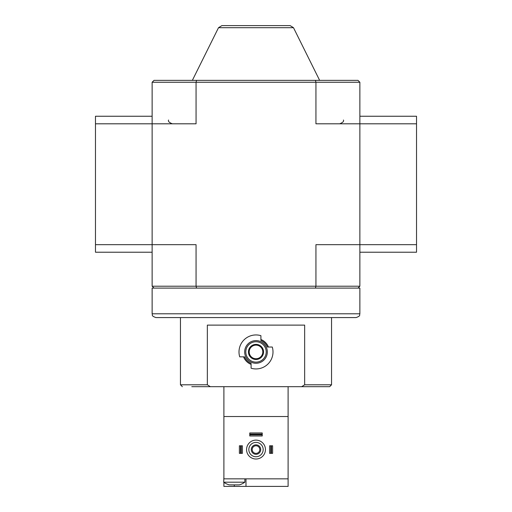 <?xml version="1.0" encoding="UTF-8"?>
<svg xmlns="http://www.w3.org/2000/svg" width="512" height="512" viewBox="0 0 512 512"><rect width="100%" height="100%" fill="white"/><g stroke="black" fill="none" stroke-linecap="round" stroke-linejoin="round"><path stroke-width="0.77" d="M357.978 288.102L315.43 288.102L315.936 286.214L359.872 286.214L357.978 288.102L359.872 288.102L359.872 313.792C359.142 314.906 361.254 315.77 356.09 317.568L339.93 317.568M359.872 313.792L152.128 313.792L152.128 288.102L315.43 288.102M301.664 386.688L304.653 384.8L304.653 325.12L207.347 325.12L207.347 384.8L210.336 386.688L329.651 386.688L331.539 384.8L331.539 317.568M244.544 356.845L243.552 356.845A13.382 13.382 0 0 0 251.091 364.384L251.091 363.392A12.467 12.467 0 0 1 244.544 356.845L239.725 356.845A16.998 16.998 0 0 1 260.909 335.667L260.909 340.48A12.467 12.467 0 0 1 267.456 347.027L268.448 347.027A13.382 13.382 0 0 0 260.909 339.488L260.909 340.48M267.456 347.027L272.275 347.027A16.998 16.998 0 0 1 251.091 368.211L251.091 363.392M191.789 386.688L210.336 386.688M203.123 386.688L214.451 386.688M192.474 317.568L324.07 317.568M154.022 288.102L152.128 286.214L152.128 123.802L95.475 123.802L95.475 252.224L152.128 252.224L152.128 244.672L95.475 244.672M315.43 80.365L357.978 80.365L359.872 82.253L315.936 82.253L315.43 80.365L154.022 80.365L152.128 82.253L152.128 123.802L196.064 123.802L196.064 82.253L315.936 82.253L315.936 123.802L359.872 123.802L359.872 244.672L315.936 244.672L315.936 286.214L196.064 286.214L196.064 244.672L152.128 244.672M359.872 82.253L359.872 123.802L416.525 123.802L416.525 116.25L359.872 116.25L359.872 123.802M359.872 286.214L359.872 244.672L416.525 244.672L416.525 123.802M152.128 82.253L196.064 82.253L196.57 80.365M152.128 286.214L196.064 286.214L196.57 288.102M293.491 27.699L218.509 27.699L221.894 25.6L290.106 25.6L293.491 27.699L319.642 80.365M207.347 384.8L180.461 384.8L180.461 317.568L155.91 317.568L356.09 317.568M249.203 351.936A6.797 6.797 0 0 0 259.398 357.824A6.797 6.797 0 0 0 259.398 346.048A6.797 6.797 0 0 0 249.203 351.936M248.448 351.936A7.552 7.552 0 0 0 259.776 358.477A7.552 7.552 0 0 0 259.776 345.395A7.552 7.552 0 0 0 248.448 351.936M245.805 351.936A10.195 10.195 0 0 0 261.101 360.768A10.195 10.195 0 0 0 261.101 343.104A10.195 10.195 0 0 0 245.805 351.936M244.672 351.936A11.328 11.328 0 0 0 261.664 361.747A11.328 11.328 0 0 0 261.664 342.125A11.328 11.328 0 0 0 244.672 351.936M359.872 252.224L416.525 252.224L416.525 244.672M152.128 116.25L95.475 116.25L95.475 123.802M229.293 484.89L231.232 484.858M231.149 484.89L239.27 484.89M223.898 476.96L223.706 482.195L244.858 482.195L244.858 478.848M288.102 482.195L288.102 476.96M288.102 478.848L223.898 478.848L223.898 416.525L288.102 416.525L288.102 486.4L223.898 486.4L223.898 482.33M223.898 386.688L223.898 416.525M288.102 386.688L288.102 416.525M245.99 478.848L245.99 486.4M246.56 449.574A9.44 9.44 0 0 0 260.723 457.754A9.44 9.44 0 0 0 260.723 441.395A9.44 9.44 0 0 0 246.56 449.574M248.826 449.574A7.174 7.174 0 0 0 259.59 455.789A7.174 7.174 0 0 0 259.59 443.36A7.174 7.174 0 0 0 248.826 449.574M251.277 449.574A4.723 4.723 0 0 0 258.362 453.664A4.723 4.723 0 0 0 258.362 445.485A4.723 4.723 0 0 0 251.277 449.574M252.198 449.574A3.802 3.802 0 0 0 257.901 452.864A3.802 3.802 0 0 0 257.901 446.278A3.802 3.802 0 0 0 252.198 449.574M241.267 445.798L241.267 453.35L242.4 453.35L242.4 445.798L239.379 445.798L239.379 453.35L240.512 453.35L240.512 445.798M241.267 453.35L240.512 453.35M271.488 453.35L269.6 453.35L269.6 445.798L272.621 445.798L272.621 453.35L271.488 453.35L271.488 445.798M270.733 453.35L270.733 445.798M262.234 434.086L262.234 435.974L249.766 435.974L249.766 432.954L262.234 432.954L262.234 434.086L249.766 434.086M262.234 434.842L249.766 434.842M304.653 384.8L331.539 384.8M234.285 484.89L234.285 486.4M180.461 384.8L182.349 386.688M343.437 120.026C344.077 121.306 342.822 122.566 339.661 123.802M168.563 120.026C167.923 121.306 169.178 122.566 172.339 123.802M218.509 27.699L192.358 80.365M152.128 313.792C152.858 314.906 150.746 315.77 155.91 317.568M223.706 482.195A18.093 18.093 0 0 0 229.011 484.819M239.552 484.819A18.093 18.093 0 0 0 244.858 482.195"/></g></svg>
